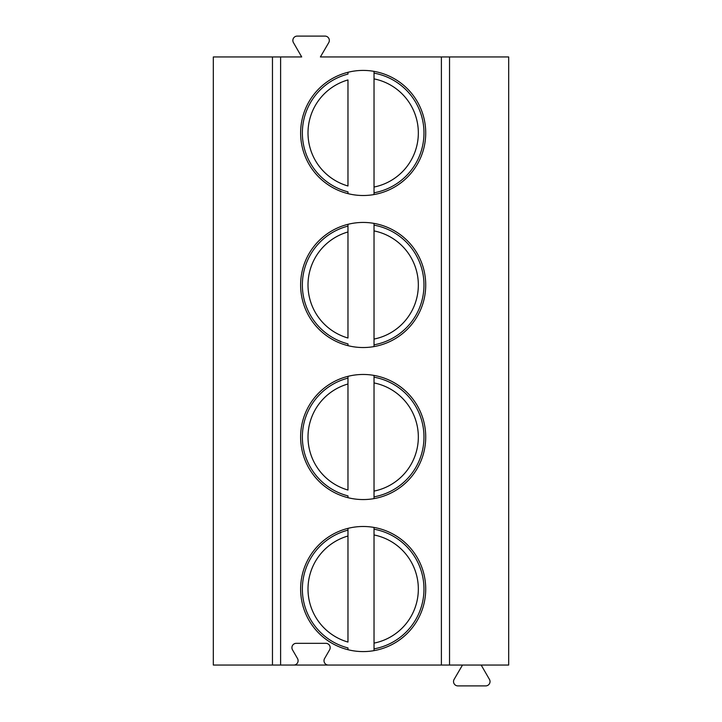 <?xml version="1.0" encoding="UTF-8"?>
<svg xmlns="http://www.w3.org/2000/svg" width="722" height="722" viewBox="0 0 722 722"><rect width="100%" height="100%" fill="white"/><g stroke="black" fill="none" stroke-linecap="round" stroke-linejoin="round"><path stroke-width="1.08" d="M272.465 665.052L441.395 665.052L441.395 56.948L320.387 56.948L328.745 42.634A4.341 4.341 0 0 0 324.999 36.1L297.193 36.1A4.341 4.341 0 0 0 293.439 42.616L301.706 56.948L213.315 56.948L213.315 665.052L272.465 665.052L272.465 56.948M449.535 665.052L449.535 56.948L508.685 56.948L508.685 665.052L441.395 665.052M293.755 665.052A4.341 4.341 0 0 0 297.518 658.536L292.5 649.845A4.341 4.341 0 0 1 296.264 643.329L325.839 643.329A4.341 4.341 0 0 1 329.602 649.845L324.584 658.536A4.341 4.341 0 0 0 328.348 665.052M300.623 132.965A62.543 62.543 0 0 0 363.175 195.509A62.543 62.543 0 0 0 425.718 132.965A62.543 62.543 0 0 0 363.175 70.413A62.543 62.543 0 0 0 300.623 132.965M300.623 284.991A62.543 62.543 0 0 0 363.175 347.535A62.543 62.543 0 0 0 425.718 284.991A62.543 62.543 0 0 0 363.175 222.439A62.543 62.543 0 0 0 300.623 284.991M300.623 437.009A62.543 62.543 0 0 0 363.175 499.561A62.543 62.543 0 0 0 425.718 437.009A62.543 62.543 0 0 0 363.175 374.465A62.543 62.543 0 0 0 300.623 437.009M300.623 589.035A62.543 62.543 0 0 0 363.175 651.587A62.543 62.543 0 0 0 425.718 589.035A62.543 62.543 0 0 0 363.175 526.491A62.543 62.543 0 0 0 300.623 589.035M449.535 56.948L441.395 56.948M481.168 665.052L489.444 679.384A4.341 4.341 0 0 1 485.68 685.9L457.883 685.9A4.341 4.341 0 0 1 454.129 679.366L462.486 665.052M347.968 72.29L347.968 74.086A60.81 60.81 0 0 0 347.968 191.844L347.968 193.631A62.543 62.543 0 0 0 374.032 194.561L374.032 71.361M347.968 185.987L347.968 79.934A55.161 55.161 0 0 0 347.968 185.987M374.032 73.13A60.81 60.81 0 0 1 374.032 192.792A60.81 60.81 0 0 0 374.032 73.13M347.968 224.316L347.968 226.112A60.81 60.81 0 0 0 347.968 343.871L347.968 345.657A62.543 62.543 0 0 0 374.032 346.587L374.032 223.387M347.968 226.112L347.968 231.961L347.968 226.112A60.81 60.81 0 0 0 347.968 343.871M347.968 338.013L347.968 231.961A55.161 55.161 0 0 0 347.968 338.013M374.032 225.156A60.81 60.81 0 0 1 374.032 344.818A60.81 60.81 0 0 0 374.032 225.156M347.968 376.342L347.968 378.129A60.81 60.81 0 0 0 347.968 495.888L347.968 497.684A62.543 62.543 0 0 0 374.032 498.613L374.032 375.413M347.968 378.129L347.968 383.987L347.968 378.129A60.81 60.81 0 0 0 347.968 495.888M347.968 490.039L347.968 383.987A55.161 55.161 0 0 0 347.968 490.039M374.032 377.182A60.81 60.81 0 0 1 374.032 496.844A60.81 60.81 0 0 0 374.032 377.182M347.968 528.369L347.968 530.156A60.81 60.81 0 0 0 347.968 647.914L347.968 649.71A62.543 62.543 0 0 0 374.032 650.639L374.032 527.439M347.968 530.156L347.968 536.013L347.968 530.156A60.81 60.81 0 0 0 347.968 647.914M347.968 642.066L347.968 536.013A55.161 55.161 0 0 0 347.968 642.066M374.032 529.208A60.81 60.81 0 0 1 374.032 648.87A60.81 60.81 0 0 0 374.032 529.208M280.605 665.052L280.605 56.948M347.968 191.844A60.81 60.81 0 0 1 347.968 74.086M374.032 187.043A55.161 55.161 0 0 0 374.032 78.879M374.032 339.069A55.161 55.161 0 0 0 374.032 230.905M374.032 491.095A55.161 55.161 0 0 0 374.032 382.931M374.032 643.121A55.161 55.161 0 0 0 374.032 534.957"/></g></svg>

